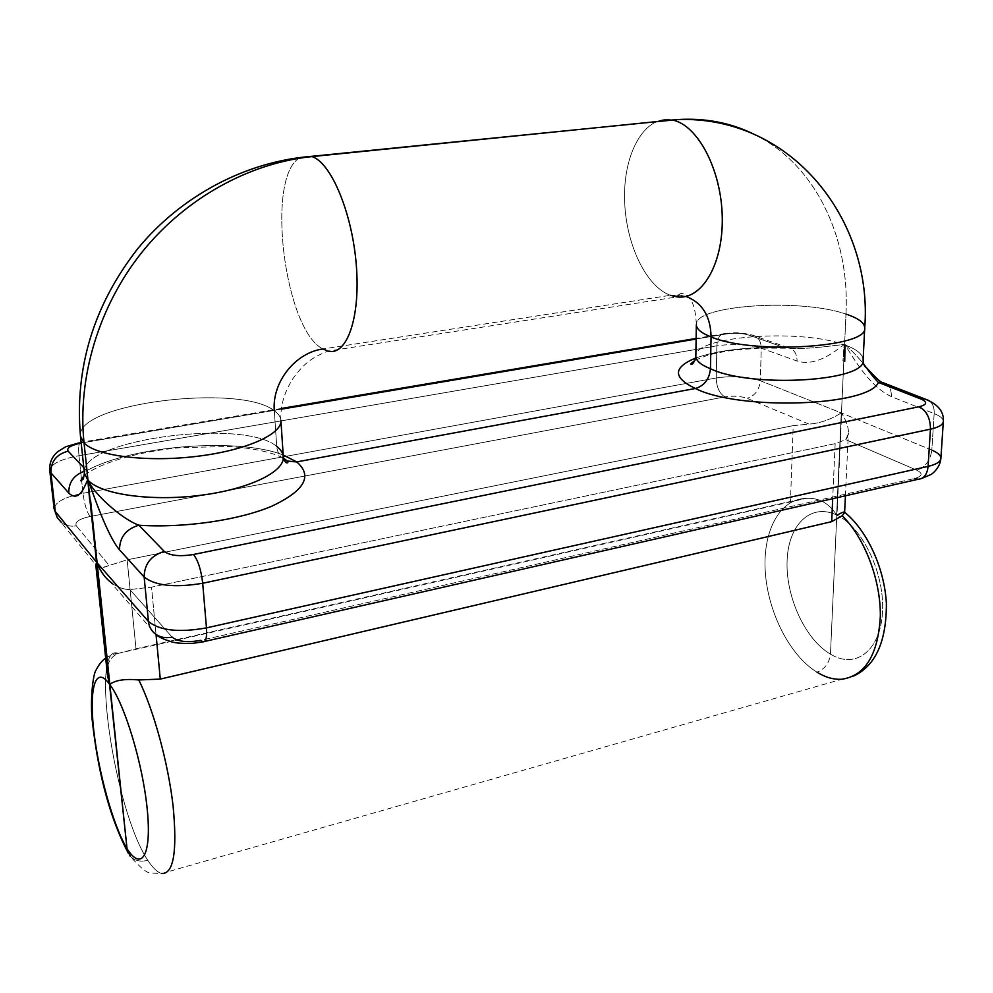 <?xml version="1.0" encoding="UTF-8"?>
<svg xmlns="http://www.w3.org/2000/svg" width="993" height="993" viewBox="0 0 993 993"><rect width="100%" height="100%" fill="white"/><g stroke="black" fill="none" stroke-linecap="round" stroke-linejoin="round"><path stroke-width="0.74" stroke-dasharray="4.96 3.72" d="M817.016 672.199C789.857 655.74 767.986 612.408 765.305 572.042C762.463 531.665 779.455 498.784 806.167 498.387L118.217 653.357C89.395 641.801 114.158 809.63 147.783 860.335C152.885 868.068 157.539 872.462 161.747 873.517L841.878 679.249C833.71 679.746 825.419 677.387 817.016 672.199C789.857 655.74 767.986 612.408 765.305 572.042C762.463 531.665 779.455 498.784 806.167 498.387C818.753 497.543 828.907 503.079 836.627 514.995C810.4 502.57 788.082 525.148 787.089 561.119C785.736 596.942 805.224 639.542 830.458 654.114C829.292 663.113 824.811 669.145 817.016 672.199C824.811 669.145 829.292 663.113 830.458 654.114C855.085 669.53 880.369 651.147 882.479 612.482C884.974 574.016 862.669 527.283 836.987 515.168L841.654 413.076L931.819 450.127L934.165 413.609L891.354 396.629C867.969 385.718 851.373 354.166 845.031 344.919C851.237 349.834 857.865 356.748 864.891 365.647C857.865 356.748 851.249 349.834 845.031 344.919C857.046 349.462 863.066 354.501 863.116 360.037C863.066 354.501 857.033 349.462 845.031 344.919C851.373 354.166 867.969 385.718 891.354 396.629L934.165 413.609C934.45 407.788 932.799 403.493 929.2 400.713C932.799 403.493 934.45 407.788 934.165 413.609L931.819 450.127C937.913 452.684 940.93 455.452 940.88 458.443M107.455 674.83C106.338 664.317 109.925 657.155 118.217 653.357L136.004 648.789L127.141 559.829L793.208 425.637L790.465 501.453L806.167 498.387C818.753 497.543 828.907 503.079 836.627 514.995C810.4 502.57 788.082 525.148 787.089 561.119C785.736 596.942 805.224 639.542 830.458 654.114L843.827 361.167L844.72 361.502L843.827 361.167L830.458 654.114C855.085 669.53 880.369 651.147 882.479 612.482C884.974 574.016 862.669 527.283 836.987 515.168C842.685 512.103 845.217 511.246 844.559 512.611M931.819 450.127L841.654 413.076C848.965 425.538 850.343 434.4 845.775 439.651L916.725 470.161C923.13 473.438 922.447 476.206 914.677 478.465C922.447 476.206 923.13 473.438 916.725 470.161C925.29 467.281 930.329 460.603 931.819 450.127C930.329 460.603 925.29 467.281 916.725 470.161L845.775 439.651L835.163 443.66L832.705 498.685L835.163 443.66L845.775 439.651L848.357 433.593C848.866 428.244 846.632 421.404 841.654 413.076L836.987 515.168M835.163 443.66L151.532 587.161L156.038 634.465L151.532 587.161L129.835 589.532L151.532 587.161L835.163 443.66M96.805 562.472C104.861 580.16 115.871 589.172 129.835 589.532L172.099 637.096L129.835 589.532C124.1 589.569 118.353 587.608 112.606 583.648M107.368 673.813C106.574 663.82 110.186 657.006 118.217 653.357C89.395 641.801 114.158 809.63 147.783 860.335C152.885 868.068 157.539 872.462 161.747 873.517L151.706 873.083C147.696 873.79 140.522 868.143 130.182 856.14C134.564 860.757 140.423 862.16 147.783 860.335C140.423 862.16 134.564 860.757 130.182 856.14L127.03 848.68M90.586 500.484L89.631 499.442M695.038 360.211L706.644 355.618C715.183 352.925 731.481 350.368 735.95 349.946L760.377 348.096L788.814 348.195L787.573 347.463C793.755 348.754 796.92 353.272 797.094 361.03C796.92 353.272 793.755 348.754 787.573 347.476L784.383 347.575C747.381 346.743 717.802 350.231 695.646 358.051C717.802 350.231 747.381 346.743 784.383 347.575L748.672 335.051L751.8 334.964C757.895 336.242 761.048 340.661 761.271 348.22L797.094 361.03C817.239 367.298 836.491 349.846 844.124 344.596C835.287 344.981 810.325 349.685 788.231 348.133C810.325 349.685 835.287 344.981 844.124 344.596C798.732 328.422 693.834 336.255 695.832 356.177C693.834 336.255 798.732 328.422 844.124 344.596L842.933 360.856L843.827 361.167L842.933 360.856L844.124 344.596C836.491 349.846 817.239 367.298 797.094 361.03L761.271 348.22L760.328 380.729L841.282 412.914L836.627 514.995L841.282 412.914C830.632 419.58 819.883 423.303 809.034 424.11L793.208 425.637L790.465 501.453L136.004 648.789L127.141 559.829L109.18 565.476C100.752 568.468 96.309 568.43 95.849 565.352L96.606 562.237M843.827 361.167L845.986 314.098C800.619 298.012 694.306 305.149 696.354 324.637C694.306 305.149 800.619 298.012 845.986 314.098L843.827 361.167M695.832 356.177C695.845 360.633 700.71 364.816 710.454 368.751M86.639 470.682L83.822 467.703L86.639 470.682C132.156 445.373 238.543 437.28 283.204 455.005C238.543 437.28 132.156 445.373 86.639 470.682L84.194 471.253M784.383 347.575L748.672 335.051C742.181 333.176 734.708 332.804 726.28 333.946L696.118 339.047L726.28 333.946C734.708 332.804 742.181 333.176 748.672 335.051L751.999 334.989C757.969 336.354 761.06 340.76 761.271 348.22C748.337 344.323 733.542 343.516 716.884 345.825L716.226 377.985C716.574 387.32 719.478 393.613 724.952 396.89L89.991 516.509C79.08 518.942 74.525 522.057 76.337 525.843L109.18 565.476L127.141 559.829L793.208 425.637L809.034 424.11L747.059 398.33C740.654 396.12 733.293 395.636 724.952 396.89C733.293 395.636 740.654 396.12 747.059 398.33L809.034 424.11C819.883 423.303 830.632 419.58 841.282 412.914L760.328 380.729C759.285 390.038 754.866 395.909 747.059 398.33C754.866 395.909 759.285 390.038 760.328 380.729C747.481 376.484 732.784 375.577 716.226 377.985C732.784 375.577 747.481 376.484 760.328 380.729L761.271 348.22C748.337 344.323 733.542 343.516 716.884 345.825C717.368 338.092 719.913 334.02 724.518 333.598L724.629 333.598C733.666 332.903 737.749 331.699 751.8 334.964L787.573 347.463M281.267 409.19L81.19 443.027L82.121 442.866L81.103 442.22L82.121 442.866L281.267 409.19M283.799 459.287C279.567 456.209 277.208 451.902 276.712 446.353C243.161 418.065 78.844 439.44 84.405 473.214C78.857 439.44 243.161 418.065 276.712 446.353C277.444 453.404 280.87 458.294 286.989 461.013M886.19 383.931C889.852 386.637 891.577 390.87 891.354 396.629C891.577 390.87 889.852 386.637 886.19 383.931M844.72 361.502L845.031 344.919M845.986 314.098C850.058 236.831 814.769 162.728 752.024 133.298C814.769 162.728 850.058 236.831 845.986 314.098C858.386 318.219 864.618 322.849 864.704 327.988M685.977 296.411L679.013 295.008L670.362 295.306L322.948 348.977L670.362 295.306C644.953 286.096 624.56 240.976 624.547 196.465C624.212 151.892 645.028 115.2 671.454 119.843C645.028 115.2 624.212 151.892 624.547 196.465C624.56 240.976 644.953 286.096 670.362 295.306L679.013 295.008L685.977 296.411M280.907 420.387C280.634 416.923 278.437 413.733 274.316 410.817L276.712 446.353L274.316 410.817C240.616 383.112 74.996 403.319 80.47 436.25C74.996 403.319 240.616 383.112 274.316 410.817C278.437 413.733 280.634 416.923 280.907 420.387C280.212 406.224 284.209 392.297 292.91 378.631C302.257 365.995 309.233 358.336 328.075 351.112L677.089 296.907L670.362 295.306M300.594 157.44C264.994 174.334 284.122 330.061 322.948 348.977C284.122 330.061 264.994 174.334 300.594 157.44M276.712 446.353C280.82 449.544 283.017 453.031 283.315 456.817M943.325 421.578C943.35 418.711 940.297 416.055 934.165 413.609C940.297 416.055 943.35 418.711 943.325 421.578M204.632 641.441L202.845 641.838L200.797 640.336L914.677 478.465L200.797 640.336C187.317 642.781 177.747 641.701 172.099 637.096C166.042 638.387 160.655 637.481 155.938 634.39L110.111 581.724M95.8 565.079L98.034 567.375C100.107 568.294 103.818 567.661 109.18 565.476L76.337 525.843C70.751 526.786 65.811 525.694 61.541 522.566C65.811 525.694 70.751 526.786 76.337 525.843C74.525 522.057 79.08 518.942 89.991 516.509L724.952 396.89C719.478 393.613 716.574 387.32 716.226 377.985L716.884 345.825L78.981 455.7C60.263 459.3 50.531 464.215 49.762 470.421C50.531 464.215 60.263 459.3 78.981 455.7L81.414 478.477L78.981 455.7C78.273 448.464 78.67 444.057 80.148 442.444C78.67 444.057 78.273 448.464 78.981 455.7L716.884 345.825C717.38 338.005 719.962 333.933 724.629 333.598L696.13 338.414M54.131 508.912C54.838 502.272 64.471 497.059 83.002 493.273L81.687 480.997L83.002 493.273C64.471 497.059 54.838 502.272 54.131 508.912M89.991 516.509C86.776 511.978 84.442 504.233 83.002 493.273C84.442 504.233 86.776 511.978 89.991 516.509M716.226 377.985L83.002 493.273L716.226 377.985M921.814 478.403L918.252 479.247L914.677 478.465M328.075 351.112L322.948 348.977C295.331 352.552 271.759 382.429 274.316 410.817M853.682 676.022L841.878 679.249M845.415 495.805L848.37 433.271M118.068 653.406C115.982 653.084 111.849 654.635 105.68 658.086M128.209 853.037L129.909 855.805M84.43 475.2L85.187 474.666C104.042 460.826 144.668 450.797 180.552 447.644L227.484 446.515C245.532 447.235 270.022 451.058 283.489 458.121M679.013 295.008C680.031 292.823 682.762 293.009 687.206 295.542C690.135 298.955 695.373 302.728 696.354 324.637M281.367 408.458L81.116 442.282M57.333 517.787L97.748 567.276"/><path stroke-width="1.49" d="M836.987 515.168C842.635 512.127 845.167 511.271 844.571 512.574L842.238 515.764L831.687 521.648L160.283 679.1L156.038 634.465L160.283 679.1L138.784 679.957C153.592 709.759 168.165 762.835 173.092 806.018C177.399 851.51 173.614 874.014 161.747 873.517C173.614 874.014 177.399 851.522 173.092 806.018C168.165 762.835 153.592 709.759 138.784 679.957L160.283 679.1L831.687 521.648L842.238 515.764C864.555 537.722 880.717 579.676 880.344 615.97C878.209 654.573 865.387 675.662 841.878 679.249C833.71 679.746 825.419 677.387 817.016 672.199M844.559 512.611L842.238 515.764C864.555 537.722 880.717 579.676 880.344 615.97C878.209 654.561 865.387 675.662 841.878 679.249M845.031 344.919L844.72 361.502M831.687 521.648L832.705 498.685L831.687 521.648M112.606 583.648C105.829 578.981 100.566 571.918 96.805 562.472L109.727 684.5C124.423 703.317 142.818 763.679 147.237 809.357C151.879 855.333 141.651 871.866 127.03 848.68C141.651 871.866 151.879 855.333 147.237 809.357C142.818 763.679 124.423 703.317 109.727 684.5C115.188 680.168 124.87 678.653 138.784 679.957C124.87 678.653 115.188 680.168 109.727 684.5L96.805 562.472L148.441 621.457L144.159 577.045L119.52 549.824C119.619 537.213 126.086 529.021 138.921 525.223C119.93 518.309 91.79 491.088 88.24 480.376C101.112 494.539 151.495 501.589 200.288 495.346C249.181 489.239 284.792 471.774 283.315 456.817C283.017 453.031 280.82 449.544 276.712 446.353M130.182 856.14L127.03 848.68C113.289 826.039 98.332 772.082 93.714 730.041C88.923 687.764 95.651 664.702 109.528 684.227L107.455 674.83M84.194 471.253C73.668 475.262 68.542 482.548 68.815 493.124L50.891 472.805L55.273 511.457L96.606 562.237L109.528 684.227C95.651 664.702 88.923 687.764 93.714 730.041C98.332 772.082 113.289 826.039 127.03 848.68L87.756 479.88C85.088 484.286 79.775 503.463 68.815 493.124L50.891 472.805L55.273 511.457L96.606 562.237L109.528 684.227L107.567 675.861M710.454 368.751C700.71 364.816 695.845 360.633 695.832 356.177L696.354 324.637C696.354 328.956 701.257 333.052 711.062 336.925L710.454 368.751C709.337 379.227 704.322 385.818 695.385 388.499C672.733 377.638 672.82 367.484 695.646 358.051C672.82 367.484 672.733 377.638 695.385 388.499L296.721 461.906L695.385 388.499C704.322 385.818 709.337 379.227 710.454 368.751C751.105 388.4 867.026 381.473 863.116 360.037C867.026 381.473 751.105 388.4 710.454 368.751L711.062 336.925C751.999 354.675 868.751 347.612 864.704 327.988C864.618 322.849 858.386 318.219 845.986 314.098M68.132 451.145L83.822 467.703L68.132 451.145C66.332 447.98 70.689 445.274 81.19 443.027C70.689 445.274 66.332 447.98 68.132 451.145C56.551 454.235 50.792 461.447 50.891 472.805C50.792 461.447 56.551 454.235 68.132 451.145M96.805 562.472L148.441 621.457C159.662 630.642 179.001 632.777 206.47 627.886L202.696 583.251C201.145 569.945 198.079 560.362 193.474 554.491L919.17 406.733C926.606 410.717 930.367 418.19 930.453 429.162L202.696 583.251C201.145 569.945 198.079 560.362 193.474 554.491L919.17 406.733C926.606 410.717 930.367 418.19 930.453 429.162L202.696 583.251C174.954 587.918 155.442 585.858 144.159 577.045C155.442 585.858 174.954 587.918 202.696 583.251L206.47 627.886C179.001 632.777 159.662 630.642 148.441 621.457L144.159 577.045C144.32 563.999 151.035 555.459 164.292 551.438C170.002 555.708 179.733 556.725 193.474 554.491C179.733 556.725 170.002 555.708 164.292 551.438L138.908 525.223L164.292 551.438C151.035 555.459 144.32 563.999 144.159 577.045L119.52 549.824C107.356 535.81 93.156 493.856 88.24 480.376C93.156 493.856 107.356 535.81 119.52 549.824C119.619 537.213 126.086 529.021 138.921 525.223C184.077 528.239 239.003 520.146 271.759 506.207C304.652 490.716 312.981 475.945 296.721 461.906C312.981 475.945 304.652 490.716 271.759 506.207C239.003 520.146 184.077 528.239 138.908 525.223C119.93 518.309 91.79 491.088 88.24 480.376C101.112 494.539 151.495 501.589 200.288 495.346C249.181 489.239 284.792 471.774 283.315 456.817C284.42 461.559 285.934 463.508 287.858 462.664L286.989 461.013L296.721 461.906L283.204 455.005L296.721 461.906L287.66 461.261L283.799 459.287M696.118 339.047L281.267 409.19L696.118 339.047M84.405 471.191C73.755 475.138 68.554 482.449 68.815 493.124C79.775 503.463 85.088 484.286 87.756 479.88L84.405 473.214L87.756 479.88L89.631 499.442M914.677 478.465L918.252 479.247C923.924 478.787 927.201 474.505 928.083 466.4C936.213 464.476 940.483 461.832 940.88 458.443C940.483 461.832 936.213 464.476 928.083 466.4L930.453 429.162C938.633 427.338 942.928 424.805 943.325 421.578C944.169 411.747 938.037 404.225 924.942 399L929.2 400.713L925.153 399.037L921.194 399.124C927.71 402.153 927.028 404.685 919.17 406.733C927.028 404.685 927.71 402.153 921.194 399.124L878.445 382.442C868.354 406.422 739.475 410.792 695.385 388.499C739.475 410.792 868.354 406.422 878.445 382.442L882.132 382.355L924.942 399L921.194 399.124L878.445 382.442L882.132 382.355C880.952 382.615 875.752 377.762 866.529 367.795C864.469 366.69 863.327 364.108 863.116 360.037L864.704 327.988C868.751 347.612 751.999 354.675 711.062 336.925C710.678 316.271 702.312 302.778 685.977 296.411C702.312 302.778 710.678 316.271 711.062 336.925C701.257 333.052 696.354 328.956 696.354 324.637M864.891 365.647C870.402 373.48 874.92 379.078 878.445 382.442C874.92 379.078 870.402 373.48 864.891 365.647M670.362 295.306L677.089 296.907C701.592 300.271 723.276 264.721 722.259 217.33C721.551 169.989 697.694 124.708 672.335 120.016L677.598 119.57C704.409 117.906 729.21 122.487 752.024 133.298C729.21 122.487 704.409 117.906 677.598 119.57L672.335 120.016C697.694 124.708 721.551 169.989 722.259 217.33C723.276 264.721 701.592 300.271 677.089 296.907L679.013 295.008M311.988 156.584L672.335 120.016L311.988 156.584C249.305 163.038 185.691 197.892 141.987 252.185C98.506 306.651 77.268 377.985 84.057 443.015L80.47 436.25L84.057 443.015L90.09 499.951L84.057 443.015C96.507 456.048 147.15 462.39 196.577 456.383C246.09 450.512 282.335 434.164 280.907 420.387C282.335 434.164 246.09 450.512 196.577 456.383C147.15 462.39 96.507 456.048 84.057 443.015C77.268 377.985 98.506 306.651 141.987 252.185C185.691 197.892 249.305 163.038 311.988 156.584C331.277 162.641 352.503 213.681 356.375 265.987C360.471 318.356 346.619 356.202 328.075 351.112C346.619 356.202 360.471 318.356 356.375 265.987C352.503 213.681 331.277 162.641 311.988 156.584M274.316 410.817C271.759 382.429 295.331 352.552 322.948 348.977L328.075 351.112M864.704 327.988C873.393 221.377 792.315 115.374 677.598 119.57L311.305 156.36C245.817 161.586 181.384 195.695 137.853 248.523C93.702 305.074 74.574 367.646 80.47 436.25L84.405 473.202L83.375 479.011L80.669 480.761L84.43 475.2M90.586 500.484L127.03 848.68M204.632 641.441L918.252 479.247C923.924 478.787 927.201 474.505 928.083 466.4L206.47 627.886C207.078 637.531 205.874 642.186 202.845 641.838C205.874 642.186 207.078 637.531 206.47 627.886L928.083 466.4L930.453 429.162C938.633 427.338 942.928 424.805 943.325 421.578L940.88 458.443C940.93 455.452 937.913 452.684 931.819 450.127M172.099 637.096C177.747 641.701 187.317 642.781 200.797 640.336L202.845 641.838L193.25 643.29C183.171 643.675 175.922 643.191 171.491 641.826C163.336 639.256 158.148 636.774 155.938 634.39C160.655 637.481 166.042 638.387 172.099 637.096M81.103 442.22L80.148 442.444L81.103 442.22M81.116 442.282L65.836 446.701L57.78 451.641C51.959 456.643 49.278 462.899 49.762 470.421L50.891 472.805L49.762 470.421L54.131 508.912L57.333 517.787M81.687 480.997L81.414 478.477L81.687 480.997M55.273 511.457L57.271 517.663L61.541 522.566L57.271 517.663L55.273 511.457M96.606 562.237L95.8 565.079M148.441 621.457C149.074 626.98 151.569 631.287 155.938 634.39C151.569 631.287 149.074 626.98 148.441 621.457M844.633 512.276C866.231 529.629 884.266 566.569 886.389 603.26C886.55 641.404 875.652 665.658 853.682 676.022M844.633 512.314L845.415 495.805M105.68 658.086C102.056 660.568 98.866 664.553 96.11 670.014C92.97 673.564 89.78 701.741 92.523 722.904C97.364 765.156 107.269 813.006 128.209 853.037M107.48 675.091L95.8 565.005M695.038 360.211L690.545 364.108C692.555 365.176 694.318 362.532 695.832 356.177M283.489 458.121L287.66 461.261M283.315 456.817L280.907 420.387M921.814 478.403L930.602 474.666C931.446 474.654 940.048 468.299 940.88 458.443M696.13 338.414L281.367 408.458"/></g></svg>
